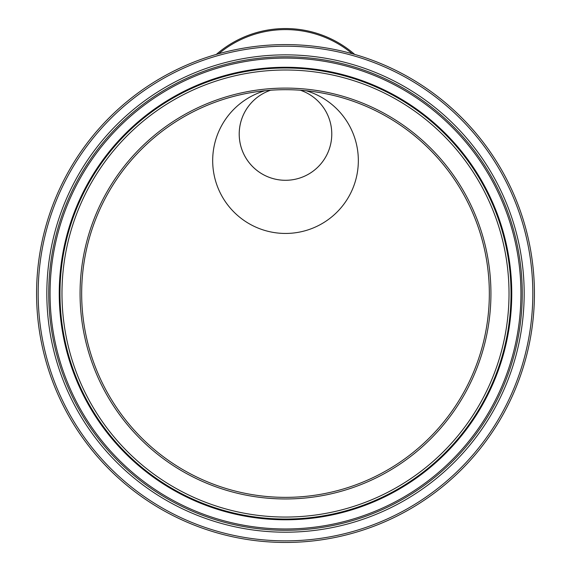 <?xml version="1.0" encoding="UTF-8"?>
<svg xmlns="http://www.w3.org/2000/svg" width="571" height="571" viewBox="0 0 571 571"><rect width="100%" height="100%" fill="white"/><g stroke="black" fill="none" stroke-linecap="round" stroke-linejoin="round"><path stroke-width="0.86" d="M285.5 180.286A46.251 46.251 0 0 1 270.625 90.232A46.251 46.251 0 0 0 291.003 179.958A46.251 46.251 0 0 0 300.375 90.232A46.251 46.251 0 0 1 285.5 180.286M354.691 54.416A105.478 105.478 0 0 0 216.309 54.416A105.478 105.478 0 0 1 354.691 54.416M285.5 497.362A203.84 203.84 0 0 0 462.032 191.606A203.84 203.84 0 0 0 108.968 191.606A203.84 203.84 0 0 0 285.5 497.362A203.84 203.84 0 0 1 108.968 191.606A203.84 203.84 0 0 1 462.032 191.606A203.84 203.84 0 0 1 285.5 497.362A203.84 203.84 0 0 1 108.968 191.606A203.84 203.84 0 0 1 462.032 191.606A203.84 203.84 0 0 1 285.5 497.362M285.5 542.45A248.92 248.92 0 0 0 501.074 169.066A248.92 248.92 0 0 0 69.926 169.066A248.92 248.92 0 0 0 285.5 542.45M264.987 90.725A72.838 72.838 0 0 0 293.144 233.047A72.838 72.838 0 0 0 358.331 159.523A72.838 72.838 0 0 0 358.331 159.509A72.838 72.838 0 0 0 306.013 90.725M285.5 89.69A203.84 203.84 0 0 1 489.311 290.482A203.84 203.84 0 0 1 299.068 496.913A203.84 203.84 0 0 1 83.088 317.576A203.84 203.84 0 0 1 285.5 89.69M218.736 53.724A104.429 104.429 0 0 1 352.264 53.724M285.5 498.961A205.432 205.432 0 0 0 463.409 190.814A205.432 205.432 0 0 0 107.591 190.814A205.432 205.432 0 0 0 285.5 498.961M285.5 517.055A223.525 223.525 0 0 1 91.924 181.764A223.525 223.525 0 0 1 479.076 181.764A223.525 223.525 0 0 1 285.5 517.055M285.5 540.858A247.329 247.329 0 0 1 71.311 169.865A247.329 247.329 0 0 1 499.689 169.865A247.329 247.329 0 0 1 285.5 540.858M285.5 532.201A238.671 238.671 0 0 0 492.195 174.191A238.671 238.671 0 0 0 78.805 174.191A238.671 238.671 0 0 0 285.5 532.201M285.5 519.053A225.524 225.524 0 0 0 480.811 180.764A225.524 225.524 0 0 0 90.189 180.764A225.524 225.524 0 0 0 285.5 519.053M285.5 519.781A226.259 226.259 0 0 0 481.446 180.4A226.259 226.259 0 0 0 89.554 180.4A226.259 226.259 0 0 0 285.5 519.781M285.5 530.288A236.758 236.758 0 0 1 80.461 175.147A236.758 236.758 0 0 1 490.539 175.147A236.758 236.758 0 0 1 285.5 530.288M285.5 528.974A235.445 235.445 0 0 0 489.397 175.804A235.445 235.445 0 0 0 81.603 175.804A235.445 235.445 0 0 0 285.5 528.974"/></g></svg>
